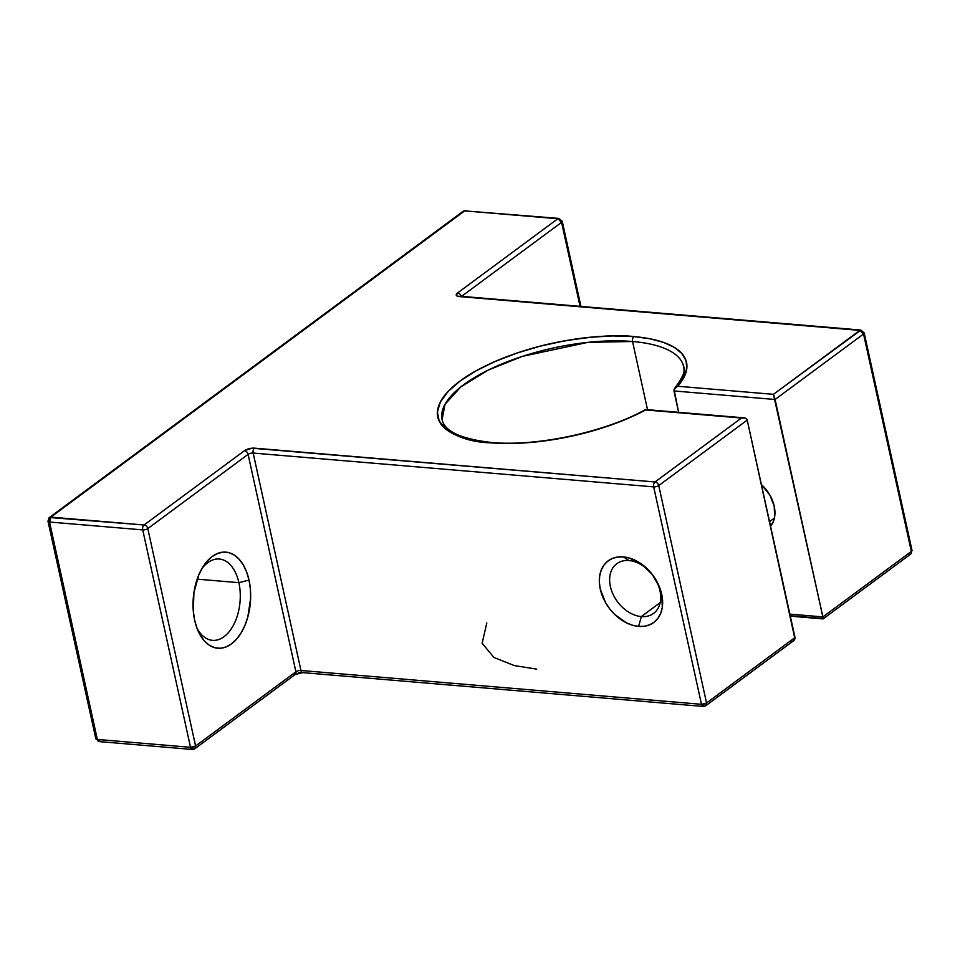 <?xml version="1.0" encoding="UTF-8"?>
<svg xmlns="http://www.w3.org/2000/svg" width="960" height="960" viewBox="0 0 960 960"><rect width="100%" height="100%" fill="white"/><g stroke="black" fill="none" stroke-linecap="round" stroke-linejoin="round"><path stroke-width="1.44" d="M492.396 442.956L492.396 442.956A3.708 2.208 94.8 0 0 490.38 442.8A127.356 47.436 -12.4 0 0 645.648 409.956L741.408 418.044L655.032 481.968L251.916 448.2L244.38 450.744L144.072 524.988L50.88 517.116L464.676 210.876L557.856 218.748L457.548 292.98L456.336 295.32L457.356 296.148L859.836 330.396L773.46 394.332L677.688 386.244L683.952 377.304L686.772 368.712L686.076 360.72L681.876 353.532L674.304 347.376L663.564 342.408L649.968 338.784L633.888 336.588L612.588 335.928L589.344 337.332L565.056 340.752L540.66 346.044L517.092 353.028L495.252 361.404L475.98 370.872L460.02 381.072L447.984 391.596L440.34 402.048L437.364 412.032L439.188 421.14L445.74 429.06L456.768 435.456L471.84 440.088L490.38 442.8L508.488 443.484L528.108 442.668L548.688 440.352L569.652 436.596L590.4 431.52L610.344 425.268L628.944 418.008L645.648 409.956L743.844 417.828L645.588 409.524C605.04 432.204 536.676 446.808 491.436 442.464C461.04 438.984 444.6 431.376 442.104 419.604L445.008 404.328L460.848 386.892L488.328 370.032L522.408 356.364L587.88 342.372L632.532 341.496A3.708 2.208 -85.2 0 1 633.888 336.588C617.088 334.38 591.888 336.204 558.264 342.036C525.324 348.336 483.972 363.012 460.02 381.072C408.3 420.492 457.632 442.404 490.38 442.8A3.708 2.208 94.8 0 1 491.436 442.464A3.708 2.208 94.8 0 0 490.38 442.8A127.356 47.436 -12.4 0 0 645.648 409.956L645.624 409.62M454.344 434.364L454.332 434.364A123.648 46.056 167.6 0 1 454.332 434.364A123.648 46.056 167.6 0 1 483.936 372.252A123.648 46.056 167.6 0 1 632.532 341.496L647.52 409.692L632.532 341.496A123.648 46.056 167.6 0 1 683.628 366.504C686.148 369.516 683.244 376.656 674.94 387.936L677.688 386.244A127.356 47.436 -12.4 0 0 633.888 336.588A127.356 47.436 -12.4 0 0 460.02 381.072A127.356 47.436 -12.4 0 0 490.38 442.8M536.7 669.132L514.224 665.568L493.932 657.468L482.136 643.248L486.816 622.968M197.988 630.684L198.048 630.84A48.216 28.632 94.8 0 1 194.676 620.292L197.076 628.428L200.424 635.484L204.588 641.184L209.424 645.312L214.74 647.7L220.32 648.264L225.972 646.98L231.456 643.896L236.568 639.132L241.116 632.868L244.932 625.356L247.848 616.872L250.62 598.332L250.368 588.996L249.012 580.08L246.612 571.944L243.264 564.888L239.1 559.188L234.264 555.06L228.948 552.672L223.368 552.108L217.716 553.392L212.232 556.476L207.12 561.24L202.572 567.504L198.756 575.016L193.92 592.62L193.32 611.376L194.676 620.292A48.216 28.632 -85.2 0 1 203.532 565.98A48.216 28.632 -85.2 0 1 249.012 580.08L238.884 582.672A40.8 24.228 94.8 0 0 201.948 568.548A40.8 24.228 94.8 0 1 219.324 559.02A40.8 24.228 94.8 0 1 238.884 582.672L197.184 579.144L238.884 582.672A40.8 24.228 -85.2 0 1 212.46 640.344A40.8 24.228 -85.2 0 1 196.92 628.032A40.8 24.228 -85.2 0 0 227.796 633.264A40.8 24.228 -85.2 0 0 238.884 582.672A40.8 24.228 94.8 0 0 201.948 568.548M629.004 560.544A30.912 22.044 -126.5 0 0 610.38 586.464A30.912 22.044 -126.5 0 0 641.328 616.584L638.628 626.4A38.328 27.336 53.5 0 1 600.252 589.056A38.328 27.336 53.5 0 1 623.352 556.908L629.004 560.544A30.912 22.044 -126.5 0 0 616.776 563.712A30.912 22.044 -126.5 0 0 613.056 594.3A30.912 22.044 -126.5 0 0 641.328 616.584L638.628 626.4L644.472 626.232L649.8 624.744L654.408 621.984L658.116 618.06L660.78 613.116L662.304 607.344L661.716 594.252L659.64 587.424L652.296 574.512L641.712 564.216L629.496 558.084L623.352 556.908L617.496 557.076L612.168 558.564L607.56 561.324L603.852 565.26L601.188 570.192L599.676 575.964L599.352 582.336L600.252 589.056L605.52 602.556L609.672 608.796L614.652 614.388L626.28 622.764L632.484 625.224L638.628 626.4A38.328 27.336 -126.5 0 0 661.716 594.252A38.328 27.336 -126.5 0 0 623.352 556.908L629.004 560.544A30.912 22.044 53.5 0 1 657.276 582.828A30.912 22.044 53.5 0 1 653.556 613.404A30.912 22.044 53.5 0 1 641.328 616.584L638.628 626.4A38.328 27.336 53.5 0 1 600.252 589.056A38.328 27.336 53.5 0 1 623.352 556.908L629.004 560.544A30.912 22.044 53.5 0 1 659.952 590.652A30.912 22.044 53.5 0 1 641.328 616.584L660.156 602.64L641.328 616.584A30.912 22.044 -126.5 0 1 610.38 586.464A30.912 22.044 -126.5 0 1 629.004 560.544A30.912 22.044 53.5 0 1 659.952 590.652A30.912 22.044 53.5 0 1 641.328 616.584L660.156 602.64M442.104 419.604A123.648 46.056 167.6 0 1 502.668 363.6A123.648 46.056 167.6 0 1 632.532 341.496A3.708 2.208 -85.2 0 1 633.888 336.588A3.708 2.208 -85.2 0 0 632.532 341.496A123.648 46.056 167.6 0 1 683.568 366.216M774.408 518.088L769.548 521.688M822.732 618.468L790.224 615.72L822.732 618.468L822.876 616.908L775.08 399.492L863.544 334.008L911.352 551.436L822.876 616.908L789.864 614.124L822.876 616.908L773.46 394.332L677.688 386.244L674.052 389.376L674.904 387.972M301.2 672.336L298.368 672.852M761.388 484.56A30.912 22.044 53.5 0 1 770.556 526.26L773.436 521.316L774.672 516.672L774.192 506.1L769.956 495.228L761.388 484.56A30.912 22.044 53.5 0 1 770.556 526.26M743.4 417.804L745.212 418.116L741.408 418.044L655.032 481.968L254.508 448.152A7.416 2.76 -12.4 0 0 244.38 450.744L144.072 524.988A3.708 2.64 53.5 0 1 147.792 528.6A3.708 1.38 167.6 0 1 142.728 529.896L190.524 747.312L97.332 739.44L49.536 522.024L142.728 529.896L190.524 747.312L193.356 749.124A3.708 2.64 53.5 0 0 194.82 748.752L195.588 746.016L147.792 528.6L248.1 454.356L295.896 671.772L195.588 746.016A3.708 2.64 53.5 0 1 194.82 748.752L295.14 674.508A3.708 2.64 53.5 0 0 295.896 671.772A3.708 2.64 53.5 0 1 295.152 674.484A3.708 2.64 53.5 0 1 293.664 674.892A3.708 2.64 53.5 0 0 295.896 671.772L195.588 746.016L190.524 747.312L97.332 739.44A3.708 2.208 94.8 0 0 99.108 741.588L192.3 749.46A3.708 2.208 94.8 0 0 193.356 749.124A3.708 2.64 53.5 0 0 195.588 746.016L147.792 528.6L248.1 454.356A3.708 1.38 167.6 0 1 253.164 453.06L653.676 486.876L701.484 704.304L300.96 670.476L253.164 453.06L653.676 486.876L701.484 704.304L704.316 706.116A3.708 2.64 53.5 0 0 705.78 705.732L706.548 703.008L658.74 485.58L747.216 420.108L795.012 637.524L706.548 703.008A3.708 2.64 53.5 0 1 705.78 705.732L793.272 640.98M645.588 409.584L741.408 418.044L655.032 481.968L254.508 448.152A7.416 2.76 -12.4 0 0 244.38 450.744L144.072 524.988L49.416 517.5L463.2 211.248A3.708 2.64 53.5 0 1 464.676 210.876L465.72 210.54A3.708 2.208 94.8 0 0 464.676 210.876L558.912 218.412L557.856 218.748L561.576 222.36L562.224 221.304A3.708 1.38 167.6 0 1 561.576 222.36L461.592 296.352L561.576 222.36L580.044 306.348L561.576 222.36A3.708 2.64 -126.5 0 0 557.856 218.748L457.548 292.98A7.416 2.76 -12.4 0 0 459.312 296.58L859.836 330.396L773.46 394.332L775.08 399.492L863.544 334.008L911.352 551.436L822.876 616.908L823.092 618.06L775.08 399.492L863.544 334.008A3.708 2.64 -126.5 0 0 859.836 330.396L863.544 334.008L864.192 332.964A3.708 1.38 167.6 0 1 863.544 334.008L911.352 551.436L822.876 616.908L789.864 614.124M674.052 389.376L678.636 412.32L673.932 390.948L775.08 399.492L773.46 394.332L677.688 386.244A127.356 47.436 -12.4 0 0 633.888 336.588M678.72 385.032L678.72 385.032A123.648 46.056 167.6 0 0 632.532 341.496L647.52 409.692M704.316 706.116A3.708 2.208 94.8 0 1 701.484 704.304L300.96 670.476L253.164 453.06A3.708 2.208 94.8 0 1 254.508 448.152A3.708 2.208 94.8 0 0 253.164 453.06L653.676 486.876A3.708 2.208 94.8 0 1 655.032 481.968A3.708 2.64 53.5 0 1 658.74 485.58L706.548 703.008A3.708 1.38 167.6 0 1 701.484 704.304A3.708 1.38 167.6 0 0 706.548 703.008L658.74 485.58A3.708 1.38 167.6 0 1 653.676 486.876A3.708 2.208 94.8 0 1 655.032 481.968A3.708 2.64 53.5 0 1 658.74 485.58L747.216 420.108L795.012 637.524L706.548 703.008L795.012 637.524L794.916 638.916L747.216 420.108L658.74 485.58A3.708 1.38 167.6 0 1 653.676 486.876L701.484 704.304L300.96 670.476A3.708 2.208 94.8 0 0 302.748 672.624A3.708 2.208 94.8 0 0 303.792 672.3A3.708 2.208 94.8 0 1 300.96 670.476A3.708 2.208 94.8 0 0 302.748 672.624L703.26 706.452A3.708 2.208 94.8 0 0 704.316 706.116A3.708 2.64 53.5 0 0 706.548 703.008L701.484 704.304A3.708 2.208 94.8 0 0 703.26 706.452L705.78 705.732M198.048 630.84A48.216 28.632 94.8 0 0 234.888 640.92A48.216 28.632 94.8 0 0 249.012 580.08L238.884 582.672L197.184 579.144M794.1 640.248L792.576 641.436L794.916 638.916M823.02 618.9L823.092 618.06M792.576 641.436L794.052 640.284M910.584 554.16L912 550.38A3.708 1.38 167.6 0 1 911.352 551.436A3.708 2.64 -126.5 0 1 909.12 554.544A3.708 2.64 -126.5 0 0 910.584 554.16A3.708 2.64 -126.5 0 0 911.352 551.436A3.708 2.64 -126.5 0 1 910.584 554.16L823.092 618.912L790.32 616.152M745.212 418.116L746.544 418.92L745.212 418.116M678.636 412.32L673.932 390.948L775.08 399.492L673.932 390.948L675 387.876L677.688 386.244M459.852 296.304L460.368 296.244A3.708 2.208 94.8 0 0 459.312 296.58A3.708 2.208 94.8 0 1 460.368 296.244L860.892 330.06L864.192 332.964L912 550.38A3.708 1.38 167.6 0 1 911.352 551.436A3.708 1.38 167.6 0 0 910.968 549.708M193.356 749.124A3.708 2.208 94.8 0 1 190.524 747.312L97.332 739.44A3.708 2.208 94.8 0 0 100.164 741.252L97.332 739.44L49.536 522.024L50.88 517.116A3.708 2.208 94.8 0 0 49.536 522.024L142.728 529.896L190.524 747.312A3.708 1.38 167.6 0 0 195.588 746.016L147.792 528.6A3.708 1.38 167.6 0 1 142.728 529.896A3.708 2.208 94.8 0 1 144.072 524.988A3.708 2.64 53.5 0 1 147.792 528.6L248.1 454.356A3.708 2.64 53.5 0 0 244.38 450.744A3.708 2.64 53.5 0 1 248.1 454.356L295.896 671.772A3.708 1.38 -12.4 0 1 300.96 670.476A3.708 1.38 -12.4 0 0 295.896 671.772L195.588 746.016A3.708 1.38 167.6 0 1 190.524 747.312A3.708 2.208 94.8 0 0 192.3 749.46L194.82 748.752M466.704 211.044A3.708 2.208 94.8 0 0 464.676 210.876L50.88 517.116A3.708 2.64 -126.5 0 0 49.416 517.5L48 521.268L95.808 738.696L96.456 737.64A3.708 1.38 167.6 0 0 97.332 739.44A3.708 1.38 167.6 0 1 95.808 738.696L97.332 739.44L49.536 522.024A3.708 1.38 167.6 0 1 48 521.268L49.536 522.024L142.728 529.896A3.708 2.208 94.8 0 1 144.072 524.988L50.88 517.116L464.676 210.876L557.856 218.748L457.548 292.98A3.708 2.64 -126.5 0 1 461.196 296.316A3.708 2.64 -126.5 0 0 457.548 292.98A7.416 2.76 -12.4 0 0 459.312 296.58L859.836 330.396A3.708 2.208 94.8 0 1 860.892 330.06L773.46 394.332M244.38 450.744A3.708 2.64 53.5 0 1 248.1 454.356A3.708 1.38 167.6 0 1 253.164 453.06L300.96 670.476A3.708 1.38 -12.4 0 0 295.896 671.772L248.1 454.356A3.708 1.38 167.6 0 1 253.164 453.06A3.708 2.208 94.8 0 1 254.508 448.152M100.164 741.252L99.108 741.588L95.808 738.696M48 521.268A3.708 1.38 167.6 0 1 48.648 520.224A3.708 2.64 -126.5 0 1 49.416 517.5M580.932 306.42L562.224 221.304L558.912 218.412A3.708 2.208 94.8 0 0 557.856 218.748L464.676 210.876A3.708 2.64 53.5 0 0 462.408 212.544M249.012 580.08A48.216 28.632 94.8 0 1 231.456 643.896A48.216 28.632 94.8 0 1 194.676 620.292A48.216 28.632 -85.2 0 1 212.232 556.476A48.216 28.632 -85.2 0 1 249.012 580.08L238.884 582.672A40.8 24.228 -85.2 0 1 227.796 633.264A40.8 24.228 -85.2 0 1 196.92 628.032M461.592 296.352L561.576 222.36L580.044 306.348M638.628 626.4A38.328 27.336 -126.5 0 0 661.716 594.252A38.328 27.336 -126.5 0 0 623.352 556.908M795.012 637.524C795.144 639.636 793.704 641.196 790.692 642.192M741.408 418.044C744.516 417.48 746.448 418.164 747.216 420.108M655.032 481.968A3.708 2.64 53.5 0 1 658.74 485.58A3.708 1.38 167.6 0 1 653.676 486.876A3.708 2.208 94.8 0 1 655.032 481.968M863.544 334.008A3.708 2.64 -126.5 0 0 859.836 330.396M461.352 296.748A3.708 2.208 94.8 0 0 459.312 296.58M461.196 296.316A3.708 2.64 -126.5 0 0 457.548 292.98M144.072 524.988A3.708 2.64 53.5 0 1 147.792 528.6A3.708 1.38 167.6 0 1 142.728 529.896A3.708 2.208 94.8 0 1 144.072 524.988M561.576 222.36A3.708 2.64 -126.5 0 0 557.856 218.748M50.88 517.116A3.708 2.208 94.8 0 0 49.536 522.024A3.708 1.38 167.6 0 1 48.648 520.224A3.708 2.64 -126.5 0 1 50.88 517.116M302.748 672.624L295.14 674.508"/></g></svg>
